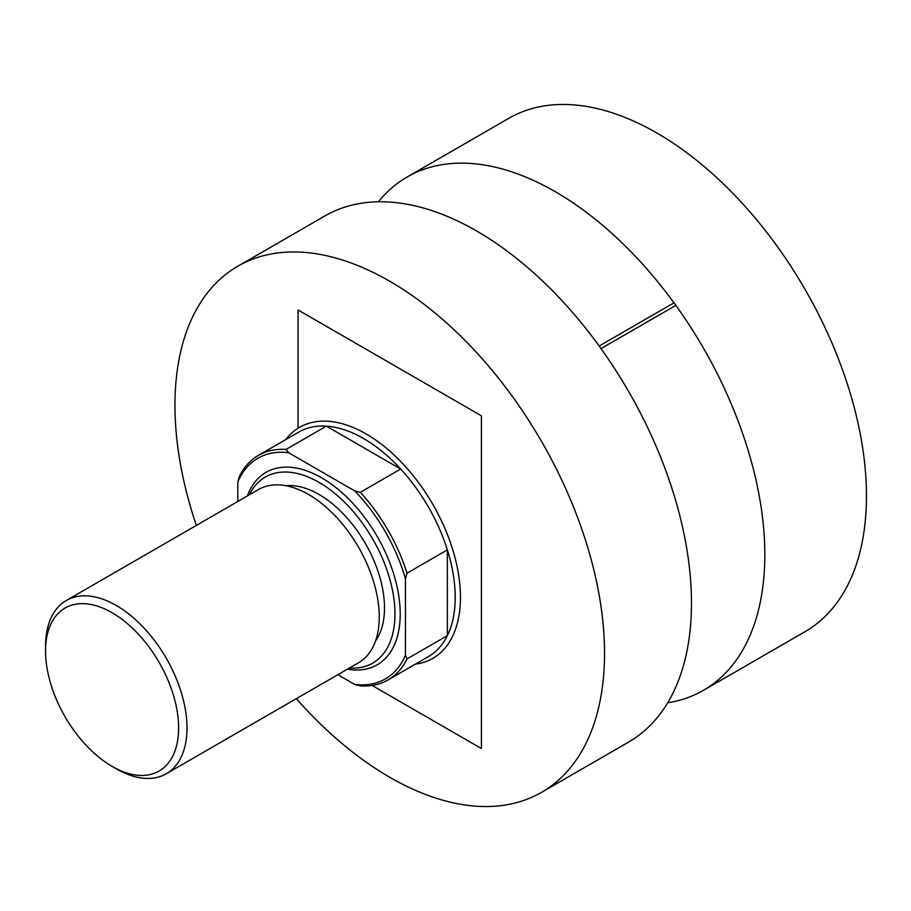 <?xml version="1.0" encoding="UTF-8"?>
<svg xmlns="http://www.w3.org/2000/svg" width="911" height="911" viewBox="0 0 911 911"><rect width="100%" height="100%" fill="white"/><g stroke="black" fill="none" stroke-linecap="round" stroke-linejoin="round"><path stroke-width="1.37" d="M298.056 428.227L298.056 309.968L481.418 415.826L481.418 748.535L372.121 685.436M599.176 346.021L673.992 302.828M675.848 305.39L601.032 348.583M196.32 525.431A303.762 175.379 60 0 1 237.862 266.194L324.817 215.987A303.762 175.379 60 0 1 476.692 231.03A303.762 175.379 60 0 1 675.131 498.704A303.762 175.379 60 0 1 628.579 742.112L541.612 792.319A303.762 175.379 60 0 1 389.737 777.265A303.762 175.379 60 0 1 296.337 698.669M237.862 266.194A303.762 175.379 60 0 1 389.737 281.237A303.762 175.379 60 0 1 588.176 548.912A303.762 175.379 60 0 1 541.612 792.319M285.724 439.592A133.359 76.991 60 0 1 299.48 427.373A133.359 76.991 60 0 1 366.165 433.978A133.359 76.991 60 0 1 453.279 551.497A133.359 76.991 60 0 1 432.839 658.357A133.359 76.991 60 0 1 415.382 664.153M388.029 679.948A129.647 74.85 60 0 1 360.335 685.892L354.698 684.446A127.426 73.575 -120 0 0 405.452 655.146L407.023 658.938A129.647 74.85 60 0 1 388.029 679.948L428.364 656.66A129.647 74.85 -120 0 0 447.358 635.65A129.647 74.85 -120 0 0 447.358 549.891A129.647 74.85 -120 0 0 400.681 469.028A129.647 74.85 -120 0 0 363.546 438.51A129.647 74.85 -120 0 0 326.4 426.143A129.647 74.85 -120 0 0 298.717 432.099L258.382 455.386A129.647 74.85 60 0 1 286.065 449.442L288.559 452.699A127.426 73.575 -120 0 0 237.817 481.999L237.817 501.471M667.683 702.78A296.348 171.097 -120 0 0 703.451 690.322A296.348 171.097 -120 0 0 748.876 452.858A296.348 171.097 -120 0 0 555.277 191.709A296.348 171.097 -120 0 0 407.103 177.03A296.348 171.097 -120 0 0 378.429 201.775M703.451 690.322L805.085 631.642A296.348 171.097 -120 0 0 850.51 394.178A296.348 171.097 -120 0 0 656.911 133.029A296.348 171.097 -120 0 0 508.737 118.35L407.103 177.03M405.452 655.146L405.452 578.781A127.426 73.575 -120 0 0 354.698 490.881L360.335 492.316L400.681 469.028L326.4 426.143L286.065 449.442M407.023 658.938L447.358 635.65L447.358 549.891L407.023 573.178L405.452 578.781M337.833 674.709L354.698 684.446M354.698 490.881L288.559 452.699M237.817 481.999L239.388 476.396A129.647 74.85 60 0 1 258.382 455.386M360.335 492.316A129.647 74.85 60 0 1 407.023 573.178M112.087 766.379A94.095 54.318 -120 0 0 178.613 727.969A94.095 54.318 -120 0 0 112.087 612.727A94.095 54.318 -120 0 0 45.55 651.137A94.095 54.318 -120 0 0 112.076 766.379A94.095 54.318 -120 0 0 112.087 766.379L116.278 768.804A100.016 57.746 60 0 1 116.266 768.793L112.076 766.379M45.55 651.137L45.55 646.298A100.016 57.746 60 0 1 66.264 600.52A100.016 57.746 60 0 1 116.278 605.473A100.016 57.746 60 0 1 181.608 693.601A100.016 57.746 60 0 1 166.28 773.758A100.016 57.746 60 0 1 116.278 768.804M349.414 668.014A107.43 62.028 -120 0 0 393.37 595.077A107.43 62.028 -120 0 0 319.009 482.375A107.43 62.028 -120 0 0 249.398 494.787M247.405 495.937A111.131 64.157 60 0 1 321.629 477.831A111.131 64.157 60 0 1 399.12 598.208A111.131 64.157 60 0 1 347.421 669.175M286.02 485.722A92.603 53.464 60 0 1 319.009 494.468A92.603 53.464 60 0 1 375.799 565.207A92.603 53.464 60 0 1 375.583 640.843M66.264 600.52L258.53 489.514A100.016 57.746 60 0 1 308.533 494.468A100.016 57.746 60 0 1 373.874 582.607A100.016 57.746 60 0 1 358.547 662.752L166.28 773.758"/></g></svg>
